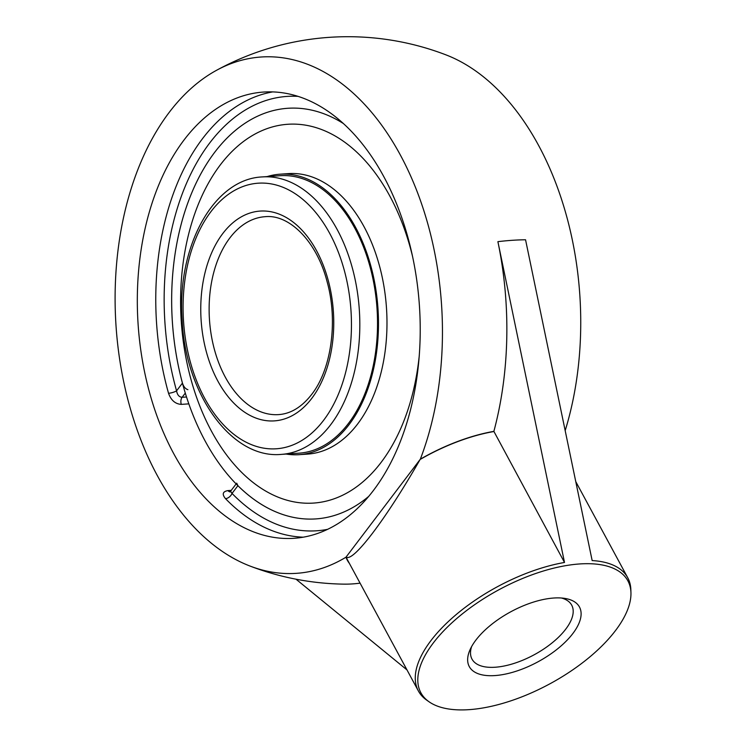 <?xml version="1.0" encoding="UTF-8"?>
<svg xmlns="http://www.w3.org/2000/svg" width="747" height="747" viewBox="0 0 747 747"><rect width="100%" height="100%" fill="white"/><g stroke="black" fill="none" stroke-linecap="round" stroke-linejoin="round"><path stroke-width="1.12" d="M429.077 701.797A117.662 53.495 151.6 0 0 469.107 709.65A117.662 53.495 151.6 0 0 577.496 666.511A117.662 53.495 151.6 0 0 630.944 592.642A117.662 53.495 151.6 0 0 573.024 564.583A117.662 53.495 151.6 0 0 449.377 625.183A117.662 53.495 151.6 0 0 429.077 701.797L426.668 700.107A119.016 54.101 -28.4 0 1 418.376 690.975A119.016 54.101 -28.4 0 1 452.906 617.395A119.016 54.101 -28.4 0 1 564.508 562.463L493.87 431.364A119.315 54.242 151.6 0 0 420.337 459.172L420.337 459.172A258.77 163.107 -93.9 0 0 401.998 158.103A258.77 163.107 -93.9 0 0 216.228 70.47A273.729 273.729 0 0 1 445.642 54.746A258.77 163.107 86.1 0 1 565.227 430.468M327.662 529.324A217.694 137.215 86.1 0 1 232.028 493.422A5.948 3.707 -44.2 0 1 225.51 498.651C221.859 494.253 222.653 491.563 227.919 490.592A5.948 3.754 -93.9 0 0 229.992 491.806M187.889 389.673C185.433 388.898 183.613 386.713 182.445 383.108A205.789 129.717 86.1 0 1 257.771 116.102A205.789 129.717 86.1 0 0 172.408 322.452A205.789 129.717 86.1 0 0 285.111 515.253A205.789 129.717 86.1 0 0 368.85 496.279A205.789 129.717 86.1 0 1 285.111 515.253A205.789 129.717 86.1 0 1 237.91 485.671L232.028 493.422L230.58 491.246L229.796 491.909L230.412 491.815M237.91 485.671L236.706 483.178M186.545 396.993L182.109 397.292C179.149 397.077 177.3 394.93 176.572 390.849A217.694 137.215 86.1 0 1 298.006 96.363M185.312 393.071L182.109 397.292A5.948 3.754 -93.9 0 0 181.297 404.379C175.312 404.006 171.054 400.308 168.533 393.277A5.948 1.457 164.3 0 0 176.572 390.849L182.445 383.108M405.257 228.33A223.642 140.968 86.1 0 1 294.066 538.298A223.642 140.968 86.1 0 1 207.078 499.92A223.642 140.968 86.1 0 1 140.473 254.157A223.642 140.968 86.1 0 1 263.495 92.058A223.642 140.968 86.1 0 1 405.257 228.33M561.445 598.011A56.679 25.762 -28.4 0 1 571.716 605.182A56.679 25.762 -28.4 0 1 534.114 654.802A56.679 25.762 -28.4 0 1 471.992 659.097A56.679 25.762 -28.4 0 1 471.618 646.575M553.798 598.02A62.627 28.47 151.6 0 0 470.087 649.638A62.627 28.47 151.6 0 0 499.136 675.157A62.627 28.47 151.6 0 0 570.297 636.687A62.627 28.47 151.6 0 0 564.844 598.403A62.627 28.47 151.6 0 0 553.798 598.02M257.771 116.102A205.789 129.717 86.1 0 1 343.303 123.479A205.789 129.717 86.1 0 0 257.78 116.102M564.508 562.463L497.894 241.664A273.15 172.165 -93.9 0 1 493.87 431.364M296.027 579.205L406.975 669.9M497.894 241.664A251.113 114.16 151.6 0 1 525.552 239.768L592.156 560.567A119.016 54.101 -28.4 0 1 627.751 577.767A119.016 54.101 -28.4 0 1 630.851 589.71L630.944 592.642M418.376 690.975L347.588 560.063A119.016 54.101 -28.4 0 1 346.169 556.935C352.603 563.126 386.143 518.922 420.122 459.461A119.016 54.101 -28.4 0 1 493.72 431.561M216.228 70.47A258.77 163.107 -93.9 0 0 116.056 326.327A258.77 163.107 -93.9 0 0 250.189 566.123A258.77 163.107 -93.9 0 0 345.954 557.215A119.315 54.242 151.6 0 0 349.428 563.462M250.189 566.123A273.729 273.729 0 0 0 343.62 584.135A273.15 172.165 -93.9 0 0 360.063 583.146M420.122 459.461L346.169 556.935M419.319 355.096A189.841 119.66 86.1 0 1 381.101 462.412A189.841 119.66 86.1 0 1 313.656 503.067A189.841 119.66 86.1 0 1 181.297 321.854A189.841 119.66 86.1 0 1 287.698 124.282A189.841 119.66 86.1 0 1 412.559 256.464M267.137 176.591A140.567 88.604 86.1 0 1 279.966 174.2L288.473 173.612A140.567 88.604 86.1 0 1 379.224 264.942A140.567 88.604 86.1 0 1 357.626 423.988A140.567 88.604 86.1 0 1 307.689 454.092L299.183 454.671A140.567 88.604 86.1 0 1 286.148 454.055M348.485 423.381A139.054 87.651 86.1 0 1 299.08 453.168L281.367 454.381A139.054 87.651 -93.9 0 0 330.772 424.595A139.054 87.651 -93.9 0 0 352.145 267.258A139.054 87.651 -93.9 0 0 262.356 176.918L280.069 175.704A139.054 87.651 86.1 0 1 369.849 266.044A139.054 87.651 86.1 0 1 348.485 423.381M279.966 174.2A140.567 88.604 86.1 0 1 370.717 265.521A140.567 88.604 86.1 0 1 349.12 424.567A140.567 88.604 86.1 0 1 299.183 454.671M225.51 498.651A223.642 140.968 -93.9 0 0 303.254 537.186M231.243 490.368L227.919 490.592M272.739 91.9A223.642 140.968 -93.9 0 0 168.533 393.277M181.297 404.379L188.851 403.866M278.65 414.604A99.192 62.524 86.1 0 1 209.487 319.921A99.192 62.524 86.1 0 1 265.082 216.695C289.126 214.044 316.831 241.16 327.205 282.049C338.186 321.518 331.248 369.597 311.667 394.425C301.807 407.05 290.798 413.773 278.65 414.604M311.798 398.338A105.14 66.268 -93.9 0 0 287.754 218.404A105.14 66.268 -93.9 0 0 202.213 331.145A105.14 66.268 -93.9 0 0 311.798 398.338M323.647 420.253A133.106 83.897 86.1 0 1 184.92 335.188A133.106 83.897 86.1 0 1 293.207 192.455A133.106 83.897 86.1 0 1 323.647 420.253M236.145 483.907L230.58 491.246M627.751 577.767L575.881 481.824M262.356 176.918C213.25 178.944 176.768 247.248 182.1 319.725C185.331 393.8 231.439 459.228 281.367 454.381M313.656 503.067L314.823 502.992M287.698 124.282L288.874 124.198"/></g></svg>
